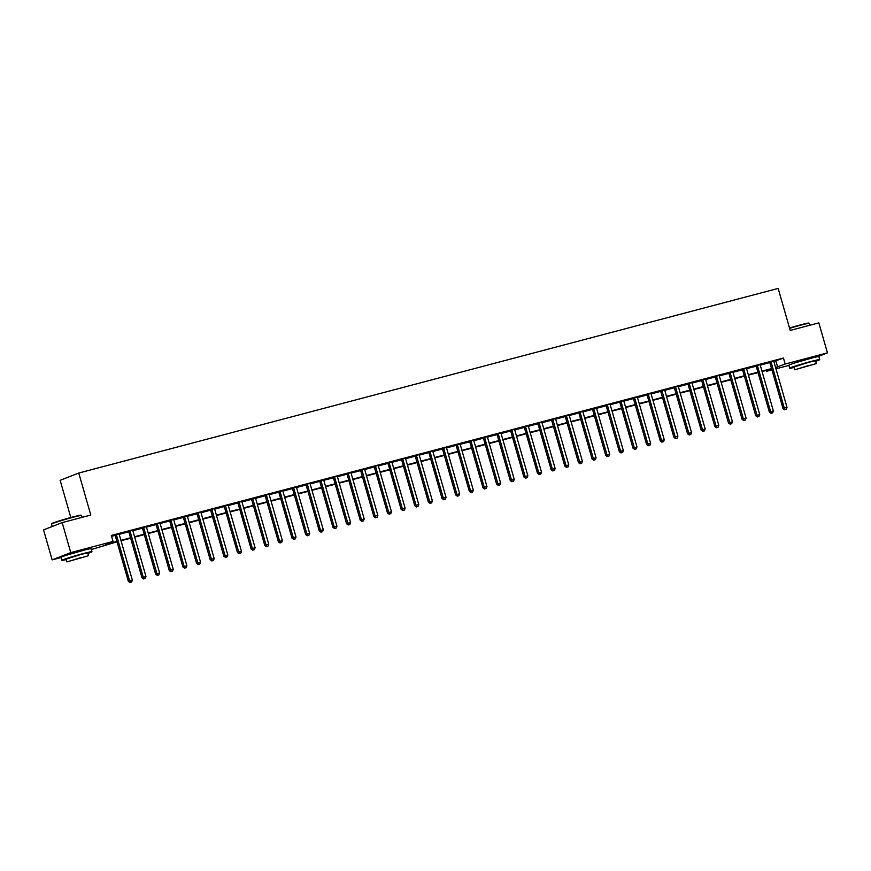 <?xml version="1.0" encoding="UTF-8"?>
<svg xmlns="http://www.w3.org/2000/svg" width="871" height="871" viewBox="0 0 871 871"><rect width="100%" height="100%" fill="white"/><g stroke="black" fill="none" stroke-linecap="round" stroke-linejoin="round"><path stroke-width="1.31" d="M66.719 555.154L85.162 549.862M794.483 363.044L812.926 357.752M70.812 517.505L60.143 480.313L78.76 473.04L778.162 288.421L790.204 330.425L818.849 322.869L827.45 352.875L817.684 356.685M788.886 365.406L775.963 368.814M771.935 369.881L766.556 371.296L771.76 369.271M766.306 370.415L766.556 371.296M117.019 541.806L91.335 549.536M61.122 557.516L52.151 559.879L70.769 552.617L113.045 541.457L105.5 544.408L116.899 541.392M70.769 552.617L62.168 522.611L43.55 529.884L52.151 559.879M773.829 360.877L773.818 361.04A1.252 1.132 68.7 0 0 773.862 361.509L783.454 358.035L111.325 535.458L113.045 541.457M111.586 536.34L115.168 535.393M119.164 533.683L119.153 533.858A1.252 1.132 68.7 0 0 119.196 534.326L128.81 531.8M132.806 530.091L132.795 530.254A1.252 1.132 68.7 0 0 132.838 530.722L142.441 528.196M146.437 526.487L146.426 526.65A1.252 1.132 68.7 0 0 146.48 527.118L156.083 524.592M160.079 522.883L160.068 523.057A1.252 1.132 68.7 0 0 160.122 523.525L169.725 520.989M173.721 519.29L173.71 519.454A1.252 1.132 68.7 0 0 173.754 519.922L183.367 517.396M187.363 515.686L187.341 515.85A1.252 1.132 68.7 0 0 187.396 516.318L196.998 513.792M200.994 512.083L200.983 512.257A1.252 1.132 68.7 0 0 201.038 512.725L210.64 510.188M214.68 509.132L224.283 506.595M228.278 504.886L228.267 505.049A1.252 1.132 68.7 0 0 228.311 505.518L237.914 502.992M241.909 501.282L241.898 501.456A1.252 1.132 68.7 0 0 241.953 501.925L251.556 499.388M255.551 497.689L255.541 497.853A1.252 1.132 68.7 0 0 255.595 498.321L265.198 495.795M269.193 494.086L269.183 494.249A1.252 1.132 68.7 0 0 269.226 494.717L278.829 492.191M282.835 490.482L282.814 490.656A1.252 1.132 68.7 0 0 282.868 491.124L292.471 488.587M296.467 486.889L296.456 487.052A1.252 1.132 68.7 0 0 296.51 487.52L306.113 484.995M310.152 483.928L319.755 481.391M323.751 479.681L323.74 479.856A1.252 1.132 68.7 0 0 323.783 480.324L333.386 477.787M337.382 476.089L337.371 476.252A1.252 1.132 68.7 0 0 337.425 476.72L347.028 474.194M351.024 472.485L351.013 472.648A1.252 1.132 68.7 0 0 351.067 473.116L360.67 470.59M364.666 468.881L364.655 469.044A1.252 1.132 68.7 0 0 364.699 469.523L374.301 466.987M378.297 465.277L378.286 465.452A1.252 1.132 68.7 0 0 378.341 465.92L387.943 463.394M391.939 461.684L391.928 461.848A1.252 1.132 68.7 0 0 391.983 462.316L401.585 459.79M405.614 458.723L415.227 456.186M419.223 454.477L419.201 454.651A1.252 1.132 68.7 0 0 419.256 455.119L428.859 452.582M432.854 450.884L432.843 451.047A1.252 1.132 68.7 0 0 432.898 451.516L442.501 448.99M446.496 447.28L446.485 447.444A1.252 1.132 68.7 0 0 446.529 447.912L456.143 445.386M460.138 443.677L460.128 443.851A1.252 1.132 68.7 0 0 460.171 444.319L469.774 441.782M473.77 440.084L473.759 440.247A1.252 1.132 68.7 0 0 473.813 440.715L483.416 438.189M487.412 436.48L487.401 436.643A1.252 1.132 68.7 0 0 487.455 437.111L497.058 434.585M501.054 432.876L501.043 433.05A1.252 1.132 68.7 0 0 501.086 433.518L510.7 430.982M514.728 429.926L524.331 427.389M528.327 425.679L528.316 425.843A1.252 1.132 68.7 0 0 528.37 426.311L537.973 423.785M542.012 422.718L551.615 420.181M555.611 418.483L555.6 418.646A1.252 1.132 68.7 0 0 555.644 419.114L565.246 416.588M569.242 414.879L569.231 415.042A1.252 1.132 68.7 0 0 569.286 415.511L578.888 412.985M582.884 411.275L582.873 411.45A1.252 1.132 68.7 0 0 582.928 411.918L592.53 409.381M596.526 407.682L596.515 407.846A1.252 1.132 68.7 0 0 596.559 408.314L606.162 405.788M610.201 404.721L619.804 402.184M623.799 400.475L623.788 400.638A1.252 1.132 68.7 0 0 623.843 401.117L633.446 398.58M637.441 396.871L637.43 397.045A1.252 1.132 68.7 0 0 637.474 397.514L647.088 394.988M651.083 393.278L651.073 393.442A1.252 1.132 68.7 0 0 651.116 393.91L660.719 391.384M664.715 389.675L664.704 389.838A1.252 1.132 68.7 0 0 664.758 390.306L674.361 387.78M678.357 386.071L678.346 386.245A1.252 1.132 68.7 0 0 678.389 386.713L688.003 384.176M691.999 382.478L691.988 382.641A1.252 1.132 68.7 0 0 692.031 383.109L701.634 380.583M705.673 379.516L715.276 376.98M719.272 375.27L719.261 375.445A1.252 1.132 68.7 0 0 719.315 375.913L728.918 373.376M732.914 371.677L732.903 371.841A1.252 1.132 68.7 0 0 732.947 372.309L742.56 369.783M746.556 368.074L746.534 368.237A1.252 1.132 68.7 0 0 746.589 368.705L756.191 366.179M760.187 364.47L760.176 364.644A1.252 1.132 68.7 0 0 760.231 365.112L769.833 362.576M773.818 361.04L769.572 362.151M760.176 364.633L755.941 365.755M746.534 368.237L742.299 369.358M732.903 371.841L728.657 372.951M719.261 375.434L715.015 376.555M705.63 378.874L701.384 380.159M691.988 382.641L687.742 383.752M678.346 386.234L674.1 387.355M664.704 389.838L660.468 390.959M651.073 393.442L646.826 394.563M637.43 397.034L633.184 398.156M623.788 400.638L619.542 401.76M610.157 404.079L605.911 405.363M596.515 407.835L592.269 408.956M582.873 411.439L578.627 412.56M569.231 415.042L564.996 416.164M555.6 418.635L551.354 419.757M541.958 422.239L537.712 423.36M528.316 425.843L524.07 426.964M514.696 429.283L510.439 430.557M501.043 433.039L496.797 434.161M487.401 436.643L483.155 437.765M473.759 440.247L469.523 441.357M460.128 443.84L455.881 444.961M446.485 447.444L442.239 448.565M432.843 451.047L428.608 452.158M419.212 454.64L414.966 455.762M405.581 458.081L401.324 459.365M391.928 461.848L387.682 462.969M378.286 465.441L374.051 466.562M364.655 469.044L360.409 470.166M351.013 472.648L346.767 473.77M337.371 476.241L333.136 477.362M323.74 479.845L319.494 480.966M310.109 483.285L305.852 484.57M296.456 487.041L292.21 488.163M282.814 490.645L278.578 491.767M269.183 494.249L264.936 495.37M255.541 497.853L251.294 498.963M241.898 501.446L237.663 502.567M228.267 505.049L224.021 506.171M214.636 508.49L210.379 509.764M200.983 512.246L196.748 513.367M187.352 515.85L183.106 516.971M173.71 519.454L169.464 520.564M160.068 523.046L155.822 524.168M146.426 526.65L142.191 527.772M132.795 530.254L128.549 531.375M119.153 533.847L114.907 534.968M62.168 522.611L90.802 515.055L78.76 473.04M783.454 358.035L785.174 364.034L827.45 352.875M775.593 367.518L785.174 364.034M120.927 540.336L130.53 537.799M134.559 536.732L144.172 534.195M148.201 533.128L157.814 530.591M161.843 529.535L171.456 526.988M175.485 525.932L185.088 523.395M189.116 522.328L198.73 519.791M202.758 518.724L212.372 516.187M216.4 515.131L226.003 512.594M230.031 511.527L239.645 508.991M243.673 507.924L253.287 505.387M257.315 504.331L266.929 501.794M270.946 500.727L280.56 498.19M284.588 497.123L294.202 494.586M298.23 493.53L307.844 490.994M311.872 489.927L321.475 487.39M325.504 486.323L335.117 483.786M339.146 482.73L348.759 480.193M352.788 479.126L362.39 476.589M366.419 475.522L376.032 472.986M380.061 471.93L389.675 469.393M393.703 468.326L403.317 465.789M407.345 464.722L416.948 462.185M420.976 461.129L430.59 458.582M434.618 457.525L444.232 454.989M448.26 453.922L457.863 451.385M461.891 450.318L471.505 447.781M475.533 446.725L485.147 444.188M489.175 443.121L498.789 440.584M502.807 439.517L512.42 436.981M516.449 435.925L526.062 433.388M530.091 432.321L539.704 429.784M543.733 428.717L553.335 426.18M557.364 425.124L566.977 422.587M571.006 421.52L580.619 418.984M584.648 417.917L594.251 415.38M598.279 414.324L607.893 411.787M611.921 410.72L621.535 408.183M625.563 407.116L635.177 404.58M639.205 403.523L648.808 400.987M652.836 399.92L662.45 397.383M666.478 396.316L676.092 393.779M680.12 392.723L689.723 390.175M693.752 389.119L703.365 386.582M707.394 385.515L717.007 382.979M721.036 381.912L730.649 379.375M734.678 378.319L744.28 375.782M748.309 374.715L757.922 372.178M761.951 371.111L771.564 368.575M771.684 368.988L762.071 371.525M758.042 372.592L748.429 375.129M744.4 376.196L734.786 378.733M730.758 379.789L721.155 382.325M717.127 383.392L707.513 385.929M703.485 386.996L693.871 389.533M689.843 390.589L680.24 393.137M676.212 394.193L666.598 396.73M662.57 397.797L652.956 400.333M648.928 401.4L639.314 403.937M635.297 404.993L625.683 407.53M621.654 408.597L612.041 411.134M608.012 412.201L598.399 414.738M594.37 415.794L584.768 418.33M580.739 419.397L571.126 421.934M567.097 423.001L557.484 425.538M553.455 426.594L543.852 429.131M539.824 430.198L530.21 432.735M526.182 433.802L516.568 436.338M512.54 437.394L502.926 439.931M498.898 440.998L489.295 443.535M485.267 444.602L475.653 447.139M471.625 448.195L462.011 450.732M457.983 451.799L448.38 454.335M444.352 455.402L434.738 457.939M430.71 458.995L421.096 461.543M417.067 462.599L407.454 465.136M403.425 466.203L393.823 468.74M389.794 469.807L380.181 472.343M376.152 473.399L366.539 475.936M362.51 477.003L352.907 479.54M348.879 480.607L339.265 483.144M335.237 484.2L325.623 486.737M321.595 487.804L311.981 490.34M307.964 491.407L298.35 493.944M294.322 495L284.708 497.537M280.68 498.604L271.066 501.141M267.038 502.208L257.435 504.745M253.407 505.801L243.793 508.337M239.765 509.404L230.151 511.941M226.122 513.008L216.52 515.545M212.491 516.601L202.878 519.138M198.849 520.205L189.236 522.742M185.207 523.809L175.594 526.345M171.565 527.401L161.962 529.949M157.934 531.005L148.32 533.542M144.292 534.609L134.678 537.146M130.65 538.213L121.047 540.749M775.898 360.975L777.629 366.974M771.14 362.227L769.877 362.717L783.029 408.564L784.281 408.074L771.14 362.227A1.252 1.132 68.7 0 0 770.933 361.803L770.835 361.661M785.174 409.566L786.263 409.283L785.174 409.566L784.281 408.074L787.014 407.356L773.862 361.509M769.877 362.717A1.252 1.132 68.7 0 0 769.67 362.292L769.474 362.02M783.029 408.564L784.673 409.762M786.263 409.283L787.014 407.356M757.498 365.831L756.246 366.321L769.387 412.168L770.65 411.678L757.498 365.831A1.252 1.132 68.7 0 0 757.291 365.406L757.193 365.265M771.532 413.17L772.631 412.876L771.532 413.17L770.65 411.678L773.372 410.96L760.231 365.112M756.246 366.321A1.252 1.132 68.7 0 0 756.039 365.896L755.843 365.624M769.387 412.168L771.031 413.366M772.631 412.876L773.372 410.96M743.856 369.435L742.604 369.925L755.745 415.772L757.008 415.282L743.856 369.435A1.252 1.132 68.7 0 0 743.649 368.999L743.551 368.869M757.901 416.774L758.989 416.48L757.901 416.774L757.008 415.282L759.741 414.552L746.589 368.705M742.604 369.925A1.252 1.132 68.7 0 0 742.397 369.489L742.201 369.217M755.745 415.772L757.389 416.969M758.989 416.48L759.741 414.552M730.225 373.028L728.962 373.517L742.114 419.365L743.366 418.875L730.225 373.028A1.252 1.132 68.7 0 0 730.018 372.603L729.92 372.461M744.259 420.366L745.347 420.083L744.259 420.366L743.366 418.875L746.099 418.156L732.947 372.309M728.962 373.517A1.252 1.132 68.7 0 0 728.755 373.093L728.559 372.821M742.114 419.365L743.758 420.562M745.347 420.083L746.099 418.156M716.583 376.631L715.331 377.121L728.472 422.968L729.735 422.479L716.583 376.631A1.252 1.132 68.7 0 0 716.376 376.207L716.278 376.065M730.617 423.97L731.705 423.676L730.617 423.97L729.735 422.479L732.457 421.76L719.315 375.913M715.331 377.121A1.252 1.132 68.7 0 0 715.124 376.697L714.928 376.424M728.472 422.968L730.116 424.166M731.705 423.676L732.457 421.76M789.507 327.997A15.243 0.675 -16 0 1 800.362 324.916A15.243 0.675 -16 0 1 808.854 323.087L809.322 323.348A15.624 0.697 164 0 0 809.322 323.348A15.624 0.697 164 0 0 800.612 325.221A15.624 0.697 164 0 0 789.605 328.345M815.659 361.28A15.624 0.697 164 0 0 819.742 359.614A15.624 0.697 164 0 0 811.01 361.465A15.624 0.697 164 0 0 789.703 368.226A15.624 0.697 164 0 0 794.036 367.486M819.742 359.614L818.871 356.62A15.624 0.697 164 0 0 810.15 358.471A15.624 0.697 164 0 0 788.843 365.232L789.703 368.226M794.7 369.783L793.906 367.018L809.246 362.151L815.528 360.823L816.323 363.577L794.7 369.783L816.323 363.577M808.43 365.548L798.544 368.683L808.43 365.548M51.541 524.059L51.803 523.602A15.243 0.675 -16 0 1 72.587 517.036A15.243 0.675 -16 0 1 81.09 515.197L81.547 515.458A15.624 0.697 164 0 0 81.547 515.458A15.624 0.697 164 0 0 72.848 517.33A15.624 0.697 164 0 0 51.541 524.059A15.624 0.697 164 0 0 51.541 524.092L52.227 526.487M87.895 553.401A15.624 0.697 164 0 0 91.967 551.724A15.624 0.697 164 0 0 83.235 553.575A15.624 0.697 164 0 0 61.928 560.336A15.624 0.697 164 0 0 66.272 559.596M91.967 551.724L91.107 548.73A15.624 0.697 164 0 0 82.375 550.581A15.624 0.697 164 0 0 61.068 557.342L61.928 560.336M66.925 561.893L66.142 559.138L81.482 554.272L87.764 552.933L88.559 555.698L66.925 561.893L88.559 555.698M80.655 557.658L70.769 560.793L80.655 557.658M702.941 380.235L701.688 380.725L714.83 426.572L716.093 426.082L702.941 380.235A1.252 1.132 68.7 0 0 702.734 379.8L702.636 379.669M716.975 427.574L718.074 427.28L716.975 427.574L716.093 426.082L718.815 425.353L705.673 379.506A1.252 1.132 68.7 0 1 705.619 379.037M701.688 380.725A1.252 1.132 68.7 0 0 701.482 380.289L701.286 380.028M714.83 426.572L716.474 427.77M718.074 427.28L718.815 425.353M689.309 383.828L688.046 384.318L701.199 430.165L702.451 429.675L689.309 383.828A1.252 1.132 68.7 0 0 689.103 383.403L688.994 383.262M703.343 431.167L704.432 430.884L703.343 431.167L702.451 429.675L705.183 428.957L692.031 383.109M688.046 384.318A1.252 1.132 68.7 0 0 687.84 383.893L687.644 383.621M701.199 430.165L702.843 431.363M704.432 430.884L705.183 428.957M675.667 387.432L674.404 387.922L687.557 433.769L688.809 433.279L675.667 387.432A1.252 1.132 68.7 0 0 675.461 387.007L675.363 386.866M689.701 434.771L690.79 434.487L689.701 434.771L688.809 433.279L691.541 432.56L678.389 386.713M674.404 387.922A1.252 1.132 68.7 0 0 674.198 387.497L674.002 387.225M687.557 433.769L689.201 434.967M690.79 434.487L691.541 432.56M662.025 391.035L660.773 391.525L673.914 437.373L675.177 436.883L662.025 391.035A1.252 1.132 68.7 0 0 661.818 390.6L661.72 390.469M676.059 438.374L677.159 438.08L676.059 438.374L675.177 436.883L677.899 436.164L664.758 390.306M660.773 391.525A1.252 1.132 68.7 0 0 660.566 391.09L660.37 390.829M673.914 437.373L675.558 438.57M677.159 438.08L677.899 436.164M648.394 394.628L647.131 395.118L660.283 440.966L661.535 440.476L648.394 394.628A1.252 1.132 68.7 0 0 648.176 394.204L648.078 394.062M662.428 441.967L663.517 441.684L662.428 441.967L661.535 440.476L664.268 439.757L651.116 393.91M647.131 395.118A1.252 1.132 68.7 0 0 646.924 394.694L646.728 394.421M660.283 440.966L661.916 442.163M663.517 441.684L664.268 439.757M634.752 398.232L633.489 398.722L646.641 444.569L647.893 444.079L634.752 398.232A1.252 1.132 68.7 0 0 634.545 397.807L634.447 397.666M648.786 445.571L649.875 445.288L648.786 445.571L647.893 444.079L650.626 443.361L637.474 397.514M633.489 398.722A1.252 1.132 68.7 0 0 633.282 398.297L633.086 398.025M646.641 444.569L648.285 445.767M649.875 445.288L650.626 443.361M621.11 401.836L619.858 402.326L632.999 448.173L634.262 447.683L621.11 401.836A1.252 1.132 68.7 0 0 620.903 401.4L620.805 401.27M635.144 449.175L636.233 448.881L635.144 449.175L634.262 447.683L636.984 446.965L623.843 401.117M619.858 402.326A1.252 1.132 68.7 0 0 619.651 401.901L619.455 401.629M632.999 448.173L634.643 449.371M636.233 448.881L636.984 446.965M607.468 405.429L606.216 405.919L619.357 451.777L620.62 451.276L607.468 405.429A1.252 1.132 68.7 0 0 607.261 405.004L607.163 404.873M621.513 452.768L622.602 452.485L621.513 452.768L620.62 451.276L623.342 450.557L610.201 404.71A1.252 1.132 68.7 0 1 610.146 404.242M606.216 405.919A1.252 1.132 68.7 0 0 606.009 405.494L605.813 405.222M619.357 451.777L621.001 452.964M622.602 452.485L623.342 450.557M593.837 409.032L592.574 409.522L605.726 455.37L606.978 454.88L593.837 409.032A1.252 1.132 68.7 0 0 593.63 408.608L593.532 408.466M607.871 456.371L608.96 456.088L607.871 456.371L606.978 454.88L609.711 454.161L596.559 408.314M592.574 409.522A1.252 1.132 68.7 0 0 592.367 409.098L592.171 408.826M605.726 455.37L607.37 456.567M608.96 456.088L609.711 454.161M580.195 412.636L578.932 413.126L592.084 458.973L593.336 458.484L580.195 412.636A1.252 1.132 68.7 0 0 579.988 412.201L579.89 412.07M594.229 459.975L595.318 459.681L594.229 459.975L593.336 458.484L596.069 457.765L582.928 411.918M578.932 413.126A1.252 1.132 68.7 0 0 578.725 412.702L578.529 412.429M592.084 458.973L593.728 460.171M595.318 459.681L596.069 457.765M566.553 416.229L565.301 416.73L578.442 462.577L579.705 462.076L566.553 416.229A1.252 1.132 68.7 0 0 566.346 415.805L566.248 415.674M580.587 463.568L581.686 463.285L580.587 463.568L579.705 462.076L582.427 461.358L569.286 415.511M565.301 416.73A1.252 1.132 68.7 0 0 565.094 416.294L564.898 416.022M578.442 462.577L580.086 463.775M581.686 463.285L582.427 461.358M552.922 419.833L551.659 420.323L564.811 466.17L566.063 465.68L552.922 419.833A1.252 1.132 68.7 0 0 552.715 419.408L552.606 419.267M566.956 467.172L568.044 466.889L566.956 467.172L566.063 465.68L568.796 464.962L555.644 419.114M551.659 420.323A1.252 1.132 68.7 0 0 551.452 419.898L551.256 419.626M564.811 466.17L566.444 467.368M568.044 466.889L568.796 464.962M539.28 423.437L538.017 423.927L551.169 469.774L552.421 469.284L539.28 423.437A1.252 1.132 68.7 0 0 539.073 423.012L538.975 422.87M553.314 470.776L554.402 470.482L553.314 470.776L552.421 469.284L555.154 468.565L542.002 422.718A1.252 1.132 68.7 0 1 541.958 422.25L541.969 422.076M538.017 423.927A1.252 1.132 68.7 0 0 537.81 423.502L537.614 423.23M551.169 469.774L552.813 470.971M554.402 470.482L555.154 468.565M525.638 427.03L524.386 427.53L537.527 473.378L538.79 472.888L525.638 427.03A1.252 1.132 68.7 0 0 525.431 426.605L525.333 426.474M539.672 474.379L540.76 474.085L539.672 474.379L538.79 472.888L541.512 472.158L528.37 426.311M524.386 427.53A1.252 1.132 68.7 0 0 524.179 427.095L523.983 426.823M537.527 473.378L539.171 474.575M540.76 474.085L541.512 472.158M511.996 430.633L510.744 431.123L523.885 476.97L525.148 476.481L511.996 430.633A1.252 1.132 68.7 0 0 511.789 430.209L511.691 430.067M526.04 477.972L527.129 477.689L526.04 477.972L525.148 476.481L527.88 475.762L514.728 429.915A1.252 1.132 68.7 0 1 514.674 429.447M510.744 431.123A1.252 1.132 68.7 0 0 510.537 430.699L510.341 430.426M523.885 476.97L525.529 478.168M527.129 477.689L527.88 475.762M498.364 434.237L497.101 434.727L510.254 480.574L511.506 480.084L498.364 434.237A1.252 1.132 68.7 0 0 498.158 433.812L498.06 433.671M512.398 481.576L513.487 481.282L512.398 481.576L511.506 480.084L514.238 479.366L501.086 433.518M497.101 434.727A1.252 1.132 68.7 0 0 496.895 434.302L496.699 434.03M510.254 480.574L511.898 481.772M513.487 481.282L514.238 479.366M484.722 437.841L483.47 438.331L496.612 484.178L497.874 483.688L484.722 437.841A1.252 1.132 68.7 0 0 484.516 437.405L484.418 437.275M498.756 485.18L499.845 484.886L498.756 485.18L497.874 483.688L500.596 482.959L487.455 437.111M483.47 438.331A1.252 1.132 68.7 0 0 483.253 437.895L483.067 437.623M496.612 484.178L498.256 485.376M499.845 484.886L500.596 482.959M471.08 441.434L469.828 441.924L482.97 487.771L484.232 487.281L471.08 441.434A1.252 1.132 68.7 0 0 470.873 441.009L470.776 440.868M485.114 488.773L486.214 488.489L485.114 488.773L484.232 487.281L486.954 486.562L473.813 440.715M469.828 441.924A1.252 1.132 68.7 0 0 469.621 441.499L469.425 441.227M482.97 487.771L484.614 488.969M486.214 488.489L486.954 486.562M457.449 445.037L456.186 445.527L469.338 491.375L470.59 490.885L457.449 445.037A1.252 1.132 68.7 0 0 457.242 444.613L457.133 444.471M471.483 492.376L472.572 492.082L471.483 492.376L470.59 490.885L473.323 490.166L460.171 444.319M456.186 445.527A1.252 1.132 68.7 0 0 455.979 445.103L455.783 444.831M469.338 491.375L470.982 492.572M472.572 492.082L473.323 490.166M443.807 448.641L442.544 449.131L455.696 494.978L456.948 494.488L443.807 448.641A1.252 1.132 68.7 0 0 443.6 448.206L443.502 448.075M457.841 495.98L458.93 495.686L457.841 495.98L456.948 494.488L459.681 493.759L446.529 447.912M442.544 449.131A1.252 1.132 68.7 0 0 442.337 448.696L442.141 448.434M455.696 494.978L457.34 496.176M458.93 495.686L459.681 493.759M430.165 452.234L428.913 452.724L442.054 498.571L443.317 498.081L430.165 452.234A1.252 1.132 68.7 0 0 429.958 451.809L429.86 451.668M444.199 499.573L445.299 499.29L444.199 499.573L443.317 498.081L446.039 497.363L432.898 451.516M428.913 452.724A1.252 1.132 68.7 0 0 428.706 452.299L428.51 452.027M442.054 498.571L443.698 499.769M445.299 499.29L446.039 497.363M416.534 455.838L415.271 456.328L428.412 502.175L429.675 501.685L416.534 455.838A1.252 1.132 68.7 0 0 416.316 455.413L416.218 455.272M430.568 503.177L431.657 502.894L430.568 503.177L429.675 501.685L432.408 500.967L419.256 455.119M415.271 456.328A1.252 1.132 68.7 0 0 415.064 455.903L414.868 455.631M428.412 502.175L430.056 503.373M431.657 502.894L432.408 500.967M402.892 459.442L401.629 459.932L414.781 505.779L416.033 505.289L402.892 459.442A1.252 1.132 68.7 0 0 402.685 459.006L402.587 458.875M416.926 506.78L418.015 506.487L416.926 506.78L416.033 505.289L418.766 504.57L405.614 458.712A1.252 1.132 68.7 0 1 405.57 458.244M401.629 459.932A1.252 1.132 68.7 0 0 401.422 459.496L401.226 459.235M414.781 505.779L416.425 506.976M418.015 506.487L418.766 504.57M389.25 463.034L387.998 463.524L401.139 509.372L402.402 508.882L389.25 463.034A1.252 1.132 68.7 0 0 389.043 462.61L388.945 462.468M403.284 510.373L404.373 510.09L403.284 510.373L402.402 508.882L405.124 508.163L391.983 462.316M387.998 463.524A1.252 1.132 68.7 0 0 387.791 463.1L387.595 462.828M401.139 509.372L402.783 510.569M404.373 510.09L405.124 508.163M375.608 466.638L374.356 467.128L387.497 512.975L388.76 512.486L375.608 466.638A1.252 1.132 68.7 0 0 375.401 466.214L375.303 466.072M389.642 513.977L390.741 513.694L389.642 513.977L388.76 512.486L391.482 511.767L378.341 465.92M374.356 467.128A1.252 1.132 68.7 0 0 374.149 466.704L373.953 466.431M387.497 512.975L389.141 514.173M390.741 513.694L391.482 511.767M361.977 470.242L360.714 470.732L373.866 516.579L375.118 516.089L361.977 470.242A1.252 1.132 68.7 0 0 361.77 469.807L361.672 469.676M376.011 517.581L377.099 517.287L376.011 517.581L375.118 516.089L377.851 515.371L364.699 469.523M360.714 470.732A1.252 1.132 68.7 0 0 360.507 470.307L360.311 470.035M373.866 516.579L375.51 517.777M377.099 517.287L377.851 515.371M348.335 473.835L347.072 474.325L360.224 520.183L361.476 519.682L348.335 473.835A1.252 1.132 68.7 0 0 348.128 473.41L348.03 473.28M362.369 521.174L363.457 520.891L362.369 521.174L361.476 519.682L364.209 518.964L351.067 473.116M347.072 474.325A1.252 1.132 68.7 0 0 346.865 473.9L346.669 473.628M360.224 520.183L361.868 521.37M363.457 520.891L364.209 518.964M334.693 477.439L333.441 477.929L346.582 523.776L347.845 523.286L334.693 477.439A1.252 1.132 68.7 0 0 334.486 477.014L334.388 476.873M348.727 524.778L349.826 524.494L348.727 524.778L347.845 523.286L350.567 522.567L337.425 476.72M333.441 477.929A1.252 1.132 68.7 0 0 333.234 477.504L333.038 477.232M346.582 523.776L348.226 524.973M349.826 524.494L350.567 522.567M321.061 481.042L319.799 481.532L332.951 527.38L334.203 526.89L321.061 481.042A1.252 1.132 68.7 0 0 320.855 480.607L320.746 480.476M335.095 528.381L336.184 528.087L335.095 528.381L334.203 526.89L336.935 526.171L323.783 480.324M319.799 481.532A1.252 1.132 68.7 0 0 319.592 481.108L319.396 480.836M332.951 527.38L334.584 528.577M336.184 528.087L336.935 526.171M307.419 484.635L306.156 485.136L319.309 530.983L320.561 530.483L307.419 484.635A1.252 1.132 68.7 0 0 307.213 484.211L307.115 484.08M321.453 531.974L322.542 531.691L321.453 531.974L320.561 530.483L323.293 529.764L310.141 483.917A1.252 1.132 68.7 0 1 310.098 483.449M306.156 485.136A1.252 1.132 68.7 0 0 305.95 484.701L305.754 484.428M319.309 530.983L320.953 532.181M322.542 531.691L323.293 529.764M293.777 488.239L292.525 488.729L305.667 534.576L306.93 534.086L293.777 488.239A1.252 1.132 68.7 0 0 293.571 487.814L293.473 487.673M307.811 535.578L308.9 535.295L307.811 535.578L306.93 534.086L309.651 533.368L296.51 487.52M292.525 488.729A1.252 1.132 68.7 0 0 292.318 488.304L292.123 488.032M305.667 534.576L307.311 535.774M308.9 535.295L309.651 533.368M280.135 491.843L278.883 492.333L292.025 538.18L293.287 537.69L280.135 491.843A1.252 1.132 68.7 0 0 279.929 491.418L279.831 491.277M294.18 539.182L295.269 538.888L294.18 539.182L293.287 537.69L296.009 536.971L282.868 491.124M278.883 492.333A1.252 1.132 68.7 0 0 278.676 491.908L278.48 491.636M292.025 538.18L293.669 539.378M295.269 538.888L296.009 536.971M266.504 495.436L265.241 495.937L278.393 541.784L279.645 541.294L266.504 495.436A1.252 1.132 68.7 0 0 266.297 495.011L266.199 494.88M280.538 542.785L281.627 542.491L280.538 542.785L279.645 541.294L282.378 540.564L269.226 494.717M265.241 495.937A1.252 1.132 68.7 0 0 265.034 495.501L264.838 495.229M278.393 541.784L280.037 542.981M281.627 542.491L282.378 540.564M252.862 499.039L251.61 499.529L264.751 545.377L266.014 544.887L252.862 499.039A1.252 1.132 68.7 0 0 252.655 498.615L252.557 498.473M266.896 546.378L267.985 546.095L266.896 546.378L266.014 544.887L268.736 544.168L255.595 498.321M251.61 499.529A1.252 1.132 68.7 0 0 251.392 499.105L251.196 498.833M264.751 545.377L266.395 546.574M267.985 546.095L268.736 544.168M239.22 502.643L237.968 503.133L251.109 548.98L252.372 548.49L239.22 502.643A1.252 1.132 68.7 0 0 239.013 502.219L238.915 502.077M253.254 549.982L254.354 549.688L253.254 549.982L252.372 548.49L255.094 547.772L241.953 501.925M237.968 503.133A1.252 1.132 68.7 0 0 237.761 502.709L237.565 502.436M251.109 548.98L252.753 550.178M254.354 549.688L255.094 547.772M225.589 506.247L224.326 506.737L237.478 552.584L238.73 552.094L225.589 506.247A1.252 1.132 68.7 0 0 225.382 505.811L225.273 505.681M239.623 553.586L240.712 553.292L239.623 553.586L238.73 552.094L241.463 551.365L228.311 505.518M224.326 506.737A1.252 1.132 68.7 0 0 224.119 506.301L223.923 506.029M237.478 552.584L239.122 553.782M240.712 553.292L241.463 551.365M211.947 509.84L210.684 510.33L223.836 556.177L225.088 555.687L211.947 509.84A1.252 1.132 68.7 0 0 211.74 509.415L211.642 509.274M225.981 557.179L227.07 556.896L225.981 557.179L225.088 555.687L227.821 554.969L214.669 509.121A1.252 1.132 68.7 0 1 214.625 508.653M210.684 510.33A1.252 1.132 68.7 0 0 210.477 509.905L210.281 509.633M223.836 556.177L225.48 557.375M227.07 556.896L227.821 554.969M198.305 513.444L197.053 513.934L210.194 559.781L211.457 559.291L198.305 513.444A1.252 1.132 68.7 0 0 198.098 513.019L198 512.877M212.339 560.782L213.439 560.489L212.339 560.782L211.457 559.291L214.179 558.572L201.038 512.725M197.053 513.934A1.252 1.132 68.7 0 0 196.846 513.509L196.65 513.237M210.194 559.781L211.838 560.978M213.439 560.489L214.179 558.572M184.663 517.047L183.411 517.537L196.552 563.385L197.815 562.895L184.663 517.047A1.252 1.132 68.7 0 0 184.456 516.612L184.358 516.481M198.708 564.386L199.797 564.092L198.708 564.386L197.815 562.895L200.548 562.165L187.396 516.318M183.411 517.537A1.252 1.132 68.7 0 0 183.204 517.102L183.008 516.841M196.552 563.385L198.196 564.582M199.797 564.092L200.548 562.165M171.032 520.64L169.769 521.13L182.921 566.977L184.173 566.488L171.032 520.64A1.252 1.132 68.7 0 0 170.825 520.216L170.727 520.074M185.066 567.979L186.154 567.696L185.066 567.979L184.173 566.488L186.906 565.769L173.754 519.922M169.769 521.13A1.252 1.132 68.7 0 0 169.562 520.706L169.366 520.433M182.921 566.977L184.565 568.175M186.154 567.696L186.906 565.769M157.39 524.244L156.138 524.734L169.279 570.581L170.542 570.091L157.39 524.244A1.252 1.132 68.7 0 0 157.183 523.819L157.085 523.678M171.424 571.583L172.512 571.3L171.424 571.583L170.542 570.091L173.264 569.373L160.122 523.525M156.138 524.734A1.252 1.132 68.7 0 0 155.931 524.309L155.735 524.037M169.279 570.581L170.923 571.779M172.512 571.3L173.264 569.373M143.748 527.848L142.496 528.338L155.637 574.185L156.9 573.695L143.748 527.848A1.252 1.132 68.7 0 0 143.541 527.412L143.443 527.282M157.782 575.187L158.881 574.893L157.782 575.187L156.9 573.695L159.622 572.976L146.48 527.118M142.496 528.338A1.252 1.132 68.7 0 0 142.289 527.902L142.093 527.641M155.637 574.185L157.281 575.383M158.881 574.893L159.622 572.976M130.117 531.441L128.854 531.931L142.006 577.778L143.258 577.288L130.117 531.441A1.252 1.132 68.7 0 0 129.91 531.016L129.812 530.875M144.151 578.78L145.239 578.496L144.151 578.78L143.258 577.288L145.99 576.569L132.838 530.722M128.854 531.931A1.252 1.132 68.7 0 0 128.647 531.506L128.451 531.234M142.006 577.778L143.65 578.975M145.239 578.496L145.99 576.569M116.474 535.044L115.212 535.534L128.364 581.382L129.616 580.892L116.474 535.044A1.252 1.132 68.7 0 0 116.268 534.62L116.17 534.478M130.508 582.383L131.597 582.1L130.508 582.383L129.616 580.892L132.348 580.173L119.196 534.326M115.212 535.534A1.252 1.132 68.7 0 0 115.005 535.11L114.809 534.838M128.364 581.382L130.008 582.579M131.597 582.1L132.348 580.173M770.933 361.803L769.67 362.292M757.291 365.406L756.039 365.896M743.649 368.999L742.397 369.489M730.018 372.603L728.755 373.093M716.376 376.207L715.124 376.697M702.734 379.8L701.482 380.289M689.103 383.403L687.84 383.893M675.461 387.007L674.198 387.497M661.818 390.6L660.566 391.09M648.176 394.204L646.924 394.694M634.545 397.807L633.282 398.297M620.903 401.4L619.651 401.901M607.261 405.004L606.009 405.494M593.63 408.608L592.367 409.098M579.988 412.201L578.725 412.702M566.346 415.805L565.094 416.294M552.715 419.408L551.452 419.898M539.073 423.012L537.81 423.502M525.431 426.605L524.179 427.095M511.789 430.209L510.537 430.699M498.158 433.812L496.895 434.302M484.516 437.405L483.253 437.895M470.873 441.009L469.621 441.499M457.242 444.613L455.979 445.103M443.6 448.206L442.337 448.696M429.958 451.809L428.706 452.299M416.316 455.413L415.064 455.903M402.685 459.006L401.422 459.496M389.043 462.61L387.791 463.1M375.401 466.214L374.149 466.704M361.77 469.807L360.507 470.307M348.128 473.41L346.865 473.9M334.486 477.014L333.234 477.504M320.855 480.607L319.592 481.108M307.213 484.211L305.95 484.701M293.571 487.814L292.318 488.304M279.929 491.418L278.676 491.908M266.297 495.011L265.034 495.501M252.655 498.615L251.392 499.105M239.013 502.219L237.761 502.709M225.382 505.811L224.119 506.301M211.74 509.415L210.477 509.905M198.098 513.019L196.846 513.509M184.456 516.612L183.204 517.102M170.825 520.216L169.562 520.706M157.183 523.819L155.931 524.309M143.541 527.412L142.289 527.902M129.91 531.016L128.647 531.506M116.268 534.62L115.005 535.11M809.878 325.231L809.344 323.37M82.114 517.352L81.569 515.48"/></g></svg>
